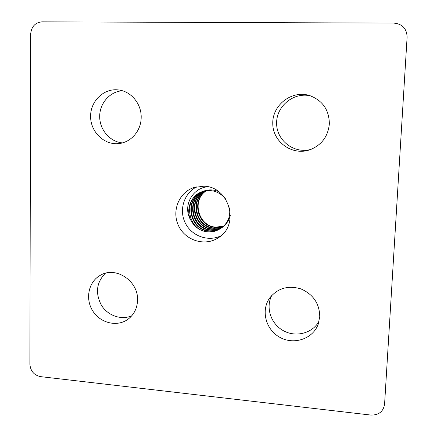 <?xml version="1.0" encoding="UTF-8"?>
<svg xmlns="http://www.w3.org/2000/svg" width="437" height="437" viewBox="0 0 437 437"><rect width="100%" height="100%" fill="white"/><g stroke="black" fill="none" stroke-linecap="round" stroke-linejoin="round"><path stroke-width="0.66" d="M219.057 229.403C215.692 231.288 212.076 232.102 208.209 231.834C187.544 231.299 182.142 198.338 202.123 191.674M225.405 198.726C218.953 191.28 211.137 188.948 201.949 191.739C190.991 195.486 185.556 209.41 190.696 219.964C194.421 227.114 200.201 231.102 208.039 231.932C212.202 232.178 216.058 231.228 219.609 229.075L220.095 228.764C225.454 225.754 228.884 221.188 230.381 215.075M220.98 228.223C217.555 230.25 213.84 231.129 209.842 230.862C189.789 230.348 183.939 198.655 203.03 191.373M202.779 191.45C183.447 198.578 189.183 230.61 209.399 231.124C213.48 231.397 217.265 230.479 220.745 228.371C227.759 223.547 230.681 216.719 229.501 207.892M221.717 227.732C218.511 229.43 215.091 230.152 211.453 229.9C192.018 229.414 185.736 199.026 203.893 191.133M203.664 191.193C185.25 198.917 191.411 229.665 211.016 230.162C214.742 230.414 218.232 229.654 221.493 227.885M218.44 191.504C213.507 189.5 208.58 189.368 203.647 191.111M222.411 227.213L217.845 228.693L213.037 228.961C194.192 228.485 187.533 199.359 204.762 190.931M204.521 190.98C187.041 199.277 193.607 228.742 212.606 229.212C215.993 229.447 219.199 228.83 222.231 227.349M223.094 226.656L214.589 228.032C196.333 227.579 189.325 199.693 205.625 190.767M205.395 190.805C188.839 199.594 195.749 227.824 214.168 228.283L222.914 226.808M206.259 190.674C190.625 199.922 197.857 226.923 215.703 227.371L223.564 226.235M223.744 226.071L216.118 227.125C198.425 226.677 191.116 199.999 206.499 190.641M190.696 219.964C182.234 206.401 192.542 187.517 207.985 186.801M197.071 186.692C184.19 192.777 178.711 209.771 185.201 222.843C191.499 236.013 208.258 242.164 220.991 235.767M137.546 300.317C138.649 281.308 116.166 266.046 100.756 275.07C88.695 281.275 84.882 298.504 92.655 310.789C100.22 323.211 117.335 327.335 128.183 319.125C134.088 314.52 137.207 308.249 137.546 300.317M105.339 273.278C96.424 282.46 95.119 293.129 101.428 305.272C107.841 315.689 121.333 320.414 131.794 315.76M141.178 117.684C141.697 103.946 130.985 91.06 118.159 89.907C103.689 88.176 90.366 101.231 90.596 116.499C90.546 131.766 103.88 144.937 118.203 143.626C130.57 142.839 141.118 131.084 141.178 117.684M122.338 90.749C109.796 91.573 99.554 103.422 99.685 116.624C99.669 129.827 109.922 141.757 122.349 142.904M319.753 316.596C319.496 303.546 313.203 294.309 300.885 288.884C288.059 285.142 277.653 288.191 269.662 298.029C260.714 310.467 265.74 329.711 279.86 337.337C293.828 345.246 312.783 339.008 318.141 324.385L319.753 316.596M271.787 295.417C265.412 307.49 270.825 323.904 283.384 330.7C295.844 337.675 312.613 333.311 319.125 321.119M329.356 123.884C329.148 109.747 322.479 100.275 309.347 95.463C291.561 89.995 272.185 105.208 272.77 123.633C272.797 142.063 292.408 156.02 309.899 149.787C321.583 145.15 328.067 136.513 329.356 123.884M310.718 95.905C293.768 91.666 276.102 106.24 276.621 123.54C276.654 140.845 294.554 154.272 311.248 149.29M203.675 186.217C229.278 186.271 240.219 224.886 218.391 237.733C205.199 246.648 185.665 240.754 178.673 226.027C171.38 211.442 178.771 192.422 193.924 187.528L203.675 186.217M370.74 415.057L40.499 376.628C34.042 375.203 30.503 371.073 29.885 364.234L30.65 34.261C31.333 26.728 35.097 22.587 41.941 21.85L393.928 23.101C402.373 23.975 406.765 28.64 407.109 37.096L384.576 404.247C383.315 411.643 378.699 415.243 370.74 415.057"/></g></svg>
